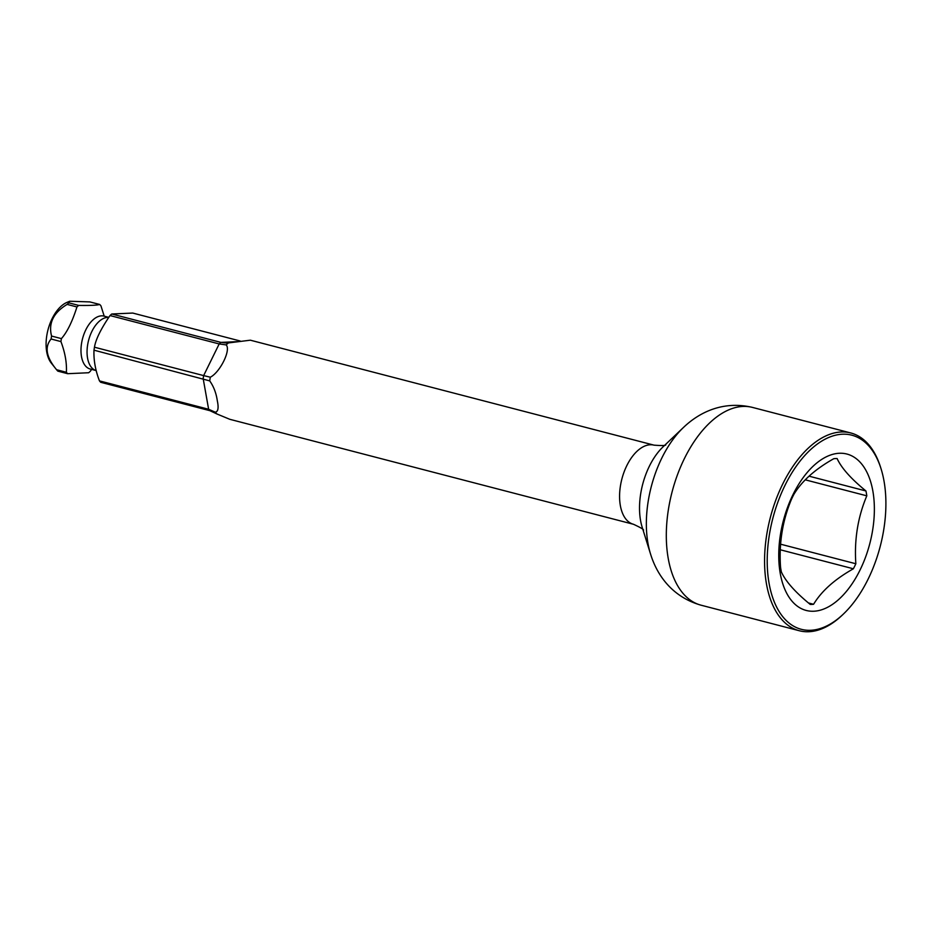 <?xml version="1.0" encoding="UTF-8"?>
<svg xmlns="http://www.w3.org/2000/svg" width="932" height="932" viewBox="0 0 932 932"><rect width="100%" height="100%" fill="white"/><g stroke="black" fill="none" stroke-linecap="round" stroke-linejoin="round"><path stroke-width="1.4" d="M93.992 350.176C93.561 360.008 95.379 370.249 99.456 380.885L208.628 409.264L215.304 412.2C218.135 411.641 218.81 407.855 217.319 400.807C216.212 393.129 213.684 386.489 209.723 380.885L93.992 350.176A39.493 21.855 -75.4 0 1 94.47 347.217C95.635 339.632 100.807 329.078 110.011 315.552A39.493 21.855 -75.4 0 1 110.873 314.76A39.493 21.855 -75.4 0 1 111.747 314.002L132.752 313.059L240.141 340.984M51.097 339.015C44.398 347.007 46.216 357.236 56.572 369.724L51.33 363.154A34.041 18.838 104.6 0 1 61.186 306.162A34.041 18.838 104.6 0 1 67.162 302.306L69.702 301.257L68.852 302.853A39.493 21.855 -75.4 0 0 67.978 303.611A39.493 21.855 -75.4 0 0 67.116 304.403C53.439 312.698 48.254 323.253 51.575 336.056A39.493 21.855 -75.4 0 0 51.097 339.015L60.929 341.578A39.493 21.855 -75.4 0 1 61.407 338.619L51.575 336.056M91.592 369.398L90.392 371.192A39.493 21.855 -75.4 0 1 89.53 371.996A39.493 21.855 -75.4 0 1 88.668 372.742L67.652 373.697A39.493 21.855 -75.4 0 1 66.393 372.287C66.883 362.781 65.065 352.552 60.929 341.578M66.393 372.287L56.572 369.724A39.493 21.855 -75.4 0 0 57.831 371.134L67.652 373.697M215.304 412.2A40.868 22.613 104.6 0 0 216.865 413.948L209.886 410.674L100.714 382.295A39.493 21.855 -75.4 0 1 99.456 380.885M228.328 342.988A40.868 22.613 104.6 0 0 226.161 344.91L219.183 343.943A39.493 21.855 -75.4 0 1 220.919 342.393L227.152 343.081L250.347 340.192L654.043 445.158A40.868 22.613 104.6 0 0 628.319 462.75A40.868 22.613 104.6 0 0 620.351 505.598A40.868 22.613 104.6 0 0 633.469 524.273L229.773 419.295L216.865 413.948M209.886 410.674A39.493 21.855 104.6 0 1 208.628 409.264L203.164 378.555A39.493 21.855 -75.4 0 1 203.642 375.596L210.317 377.204C219.952 372.439 231.218 349.884 226.161 344.91M210.317 377.204A40.868 22.613 104.6 0 0 209.723 380.885M61.407 338.619C67.151 332.118 72.335 321.563 76.948 306.954A39.493 21.855 -75.4 0 1 77.81 306.162A39.493 21.855 -75.4 0 1 78.684 305.416C90.055 305.591 97.056 305.277 99.689 304.461L89.856 301.91L69.702 301.257M99.689 304.461A39.493 21.855 -75.4 0 1 100.947 305.871L104.209 316.158M94.47 347.217L203.642 375.596L219.183 343.943L110.011 315.552M236.646 341.683L220.919 342.393L111.747 314.002M76.948 306.954L67.116 304.403M78.684 305.416L68.852 302.853M881.113 468.982L880.612 467.398A102.182 56.549 104.6 0 0 850.753 432.961A102.182 56.549 104.6 0 0 786.433 476.939A102.182 56.549 104.6 0 0 766.5 584.073A102.182 56.549 104.6 0 0 799.318 630.743A102.182 56.549 104.6 0 0 842.178 615.213L843.378 614.072A100.295 55.501 104.6 0 0 884.002 480.994A100.295 55.501 104.6 0 0 881.113 468.982A100.295 55.501 104.6 0 0 807.368 452.754A100.295 55.501 104.6 0 0 769.11 583.502A100.295 55.501 104.6 0 0 843.378 614.072M780.27 573.541A80.804 44.713 -75.4 0 1 814.556 464.893A80.804 44.713 -75.4 0 1 872.841 490.954A80.804 44.713 -75.4 0 1 838.555 599.602A80.804 44.713 -75.4 0 1 780.27 573.541M805.26 479.829L866.807 495.836A74.607 41.288 104.6 0 0 866.411 493.366A74.607 41.288 104.6 0 0 865.944 490.966L809.046 476.17M866.807 495.836C857.848 517.097 854.19 539.733 855.844 563.755A74.607 41.288 104.6 0 1 853.374 568.776C834.804 579.238 821.535 591.074 813.578 604.286A74.607 41.288 104.6 0 1 810.246 604.437C795.322 592.263 785.711 581.452 781.4 572.038A74.607 41.288 104.6 0 1 780.934 569.627A74.607 41.288 104.6 0 1 780.538 567.157C778.884 543.146 782.542 520.499 791.501 499.237A74.607 41.288 104.6 0 1 793.971 494.216C801.928 481.005 815.197 469.169 833.767 458.707A74.607 41.288 104.6 0 1 837.111 458.556C841.41 467.981 851.021 478.78 865.944 490.966M813.578 604.286L808.463 602.957M853.374 568.776L780.317 549.787M855.844 563.755L780.62 544.195M89.46 368.792L96.194 370.598A27.354 15.133 -75.4 0 1 87.13 349.43A27.354 15.133 -75.4 0 1 99.176 321.365A27.354 15.133 104.6 0 1 108.741 317.451M650.536 554.004A87.445 48.394 104.6 0 1 648.008 543.531A87.445 48.394 104.6 0 1 683.424 427.508L663.106 446.801A55.605 30.768 104.6 0 0 640.575 520.592A55.605 30.768 104.6 0 0 642.183 527.244L650.536 554.004C657.27 575.953 672.811 597.191 701.062 605.194L799.318 630.743M103.196 315.936L104.046 316.111A27.354 15.133 104.6 0 0 93.095 319.781A27.354 15.133 -75.4 0 0 81.049 347.986A27.354 15.133 -75.4 0 0 90.276 369.06M683.424 427.508C700.002 411.618 723.919 400.643 752.485 407.412A102.182 56.549 104.6 0 0 688.166 451.391A102.182 56.549 104.6 0 0 668.244 558.524A102.182 56.549 104.6 0 0 701.062 605.194M633.469 524.273C641.053 527.78 644.373 529.807 643.441 530.331M654.043 445.158C662.372 445.787 666.264 445.636 665.704 444.715M104.046 316.111L108.811 317.358M752.485 407.412L850.753 432.961"/></g></svg>
